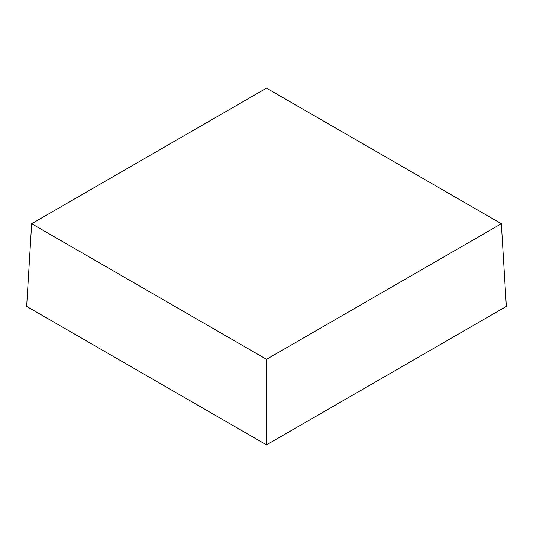 <?xml version="1.0" encoding="UTF-8"?>
<svg xmlns="http://www.w3.org/2000/svg" width="533" height="533" viewBox="0 0 533 533"><rect width="100%" height="100%" fill="white"/><g stroke="black" fill="none" stroke-linecap="round" stroke-linejoin="round"><path stroke-width="0.8" d="M506.35 306.395L266.5 444.868L26.65 306.395L31.654 223.72L266.5 88.132L501.346 223.72L506.35 306.395L501.346 223.72L266.5 359.309L31.654 223.72L26.65 306.395L266.5 444.868L266.5 359.309L266.5 444.868L506.35 306.395M501.346 223.72L266.5 88.132L31.654 223.72L266.5 359.309L501.346 223.72"/></g></svg>
